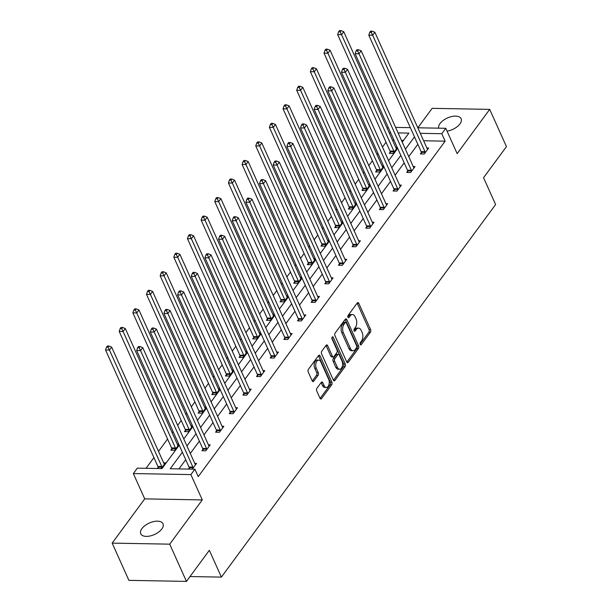 <?xml version="1.0" encoding="UTF-8"?>
<svg xmlns="http://www.w3.org/2000/svg" width="612" height="612" viewBox="0 0 612 612"><rect width="100%" height="100%" fill="white"/><g stroke="black" fill="none" stroke-linecap="round" stroke-linejoin="round"><path stroke-width="0.92" d="M360.208 344.434A1.308 0.757 91 0 0 360.782 344.923A1.308 0.757 91 0 0 361.264 344.64L370.398 332.232A1.874 1.079 91 0 0 370.597 329.608L358.77 303.284A1.874 1.079 91 0 0 357.943 302.58A1.874 1.079 91 0 0 357.255 302.994L348.129 315.394A1.308 0.757 91 0 0 347.983 317.238A1.308 0.757 91 0 0 348.565 317.727A1.308 0.757 91 0 0 349.047 317.444L350.225 315.838A5.99 3.458 91 0 1 352.435 314.53A5.99 3.458 91 0 1 355.075 316.779L356.062 318.974A5.99 3.458 91 0 1 355.419 327.389L354.233 328.988A1.308 0.757 91 0 0 354.096 330.832A1.308 0.757 91 0 0 354.669 331.322A1.308 0.757 91 0 0 355.159 331.038L356.337 329.432A5.99 3.458 91 0 1 358.548 328.124A5.99 3.458 91 0 1 361.187 330.381L362.174 332.568A5.99 3.458 91 0 1 361.531 340.983L360.346 342.59A1.308 0.757 91 0 0 360.208 344.434M141.93 528.6A12.202 6.296 155.8 0 1 153.505 521.615A12.202 6.296 155.8 0 1 163.014 523.773A12.202 6.296 155.8 0 1 161.836 528.959A12.202 6.296 155.8 0 1 150.261 535.936A12.202 6.296 155.8 0 1 140.752 533.779A12.202 6.296 155.8 0 1 141.93 528.6M438.674 128.168A12.202 6.296 155.8 0 1 440.036 123.547A12.202 6.296 155.8 0 1 451.61 116.563A12.202 6.296 155.8 0 1 461.119 118.728A12.202 6.296 155.8 0 1 459.949 123.907A12.202 6.296 155.8 0 1 447.051 131.144M112.164 543.119L169.723 544.16L202.281 499.92L144.723 498.879L112.164 543.119L128.903 580.36L186.453 581.4L209.342 550.303L221.391 577.116L495.605 204.53L483.557 177.717L506.445 146.62L489.707 109.38L432.156 108.339L417.843 127.793M186.453 581.4L169.723 544.16M316.924 388.283A1.874 1.079 91 0 0 316.718 390.915L320.038 398.297A1.874 1.079 91 0 0 320.864 399.001A1.874 1.079 91 0 0 321.552 398.596L331.689 384.818A1.874 1.079 91 0 0 331.895 382.194L320.068 355.87A1.874 1.079 91 0 0 319.242 355.167A1.874 1.079 91 0 0 318.554 355.58L308.41 369.35A1.874 1.079 91 0 0 308.211 371.981L312.219 380.901A1.874 1.079 91 0 0 313.046 381.605A1.874 1.079 91 0 0 313.734 381.192L318.072 375.301A1.874 1.079 91 0 0 318.278 372.67L316.289 368.248A5.003 2.892 91 0 1 316.014 362.931A5.003 2.892 91 0 1 318.676 360.124A5.003 2.892 91 0 1 320.887 362.006L328.675 379.333A5.003 2.892 91 0 1 328.95 384.642A5.003 2.892 91 0 1 326.28 387.457A5.003 2.892 91 0 1 324.077 385.575L322.776 382.684A1.874 1.079 91 0 0 321.95 381.98A1.874 1.079 91 0 0 321.262 382.393L316.924 388.283M417.789 127.793L445.773 128.298L457.149 153.62L489.707 109.38M445.773 128.298L441.788 133.707L420.276 133.317M182.368 452.237L170.228 468.746L194.884 469.19L198.227 476.633L445.138 141.158L441.788 133.707M194.884 469.19L190.898 474.598L133.347 473.558L137.325 468.149L161.981 468.593L179.201 445.192M202.281 499.92L190.898 474.598M346.759 361.998A1.874 1.079 91 0 0 347.585 362.702A1.874 1.079 91 0 0 348.274 362.289L358.41 348.519A1.874 1.079 91 0 0 358.609 345.887L346.782 319.571A1.874 1.079 91 0 0 345.956 318.867A1.874 1.079 91 0 0 345.267 319.273L335.131 333.05A1.874 1.079 91 0 0 334.932 335.682L346.759 361.998M345.053 366.672L334.917 380.442A1.874 1.079 91 0 1 334.221 380.855A1.874 1.079 91 0 1 333.395 380.151L321.568 353.828A1.874 1.079 91 0 1 321.774 351.204L326.112 345.306A1.874 1.079 91 0 1 326.8 344.9A1.874 1.079 91 0 1 327.627 345.604L332.423 356.276A1.874 1.079 91 0 0 333.249 356.98A1.874 1.079 91 0 0 333.938 356.567L336.814 352.657A1.874 1.079 91 0 0 337.021 350.026L332.025 338.918A1.308 0.757 91 0 1 331.956 337.526A1.308 0.757 91 0 1 332.653 336.791A1.308 0.757 91 0 1 333.226 337.281L345.252 364.041A1.874 1.079 91 0 1 345.053 366.672L343.493 366.642L333.464 380.274M190.026 576.55L221.391 577.116M178.796 444.289L177.304 444.266M178.903 444.534L174.703 450.241L170.809 450.172L171.788 448.841M206.106 407.187L204.607 407.164M206.213 407.424L202.006 413.138L198.12 413.069L199.099 411.738M233.417 370.084L231.917 370.053M233.524 370.321L229.316 376.036L225.43 375.967L226.409 374.636M260.72 332.982L259.22 332.951M260.827 333.219L256.627 338.933L252.733 338.864L253.712 337.533M288.03 295.879L286.531 295.848M288.137 296.116L283.93 301.831L280.044 301.754L281.023 300.431M315.341 258.777L313.841 258.746M315.448 259.014L311.24 264.721L307.354 264.652L308.333 263.321M342.643 221.666L341.144 221.643M342.751 221.911L338.551 227.618L334.657 227.549L335.636 226.218M369.954 184.564L368.455 184.541M370.061 184.801L365.854 190.516L361.967 190.447L362.947 189.116M397.257 147.461L395.765 147.438M397.364 147.699L393.164 153.413L389.278 153.344L390.249 152.013M403.522 140.408L401.457 140.37M394.013 140.232L392.514 140.209M386.034 142.214L382.469 147.064M377.887 153.291L376.961 154.538M372.379 160.765L368.814 165.615M364.232 171.842L363.314 173.097M358.731 179.324L355.159 184.166M350.577 190.393L349.659 191.648M345.076 197.875L341.511 202.717M336.929 208.944L336.003 210.199M331.421 216.426L327.856 221.269M323.274 227.496L322.348 228.75M317.766 234.977L314.201 239.82M309.618 246.047L308.693 247.302M304.11 253.529L300.546 258.371M295.963 264.598L295.045 265.853M290.455 272.08L286.89 276.922M282.308 283.149L281.39 284.404M276.808 290.631L273.243 295.474M268.653 301.701L267.735 302.955M263.152 309.182L259.587 314.025M255.005 320.252L254.079 321.507M249.497 327.734L245.932 332.576M241.35 338.803L240.424 340.058M235.842 346.285L232.277 351.135M227.695 357.362L226.769 358.609M222.187 364.836L218.622 369.686M214.039 375.913L213.121 377.16M208.539 383.387L204.966 388.238M200.384 394.465L199.466 395.712M194.884 401.939L191.319 406.789M186.737 413.016L185.811 414.27M181.228 420.498L177.664 425.34M173.081 431.567L172.156 432.822M167.573 439.049L158.5 451.373M153.918 457.6L146.038 468.302M383.609 166.013L382.11 165.99M383.716 166.25L379.509 171.964L375.623 171.895L376.602 170.564M356.299 203.115L354.799 203.092M356.406 203.352L352.198 209.067L348.312 208.998L349.291 207.667M328.988 240.218L327.497 240.195M329.095 240.462L324.895 246.169L321.002 246.1L321.981 244.769M301.685 277.328L300.186 277.297M301.793 277.565L297.585 283.28L293.699 283.203L294.678 281.872M274.375 314.43L272.875 314.4M274.482 314.667L270.274 320.382L266.388 320.313L267.368 318.982M247.064 351.533L245.573 351.502M247.172 351.77L242.972 357.485L239.085 357.416L240.057 356.085M219.762 388.635L218.262 388.612M219.869 388.872L215.661 394.587L211.775 394.518L212.754 393.187M192.451 425.738L190.952 425.715M192.558 425.975L188.358 431.689L184.464 431.621L185.444 430.29M161.208 468.578L165.424 462.848L163.649 462.817M157.315 468.509L158.141 467.392M387.274 128.543L388.192 127.288M144.723 498.879L133.347 473.558M395.62 127.395L410.354 127.656M402.245 142.137L408.885 133.118L398.106 132.919M390.663 132.789L389.163 132.758M183.784 438.965L192.857 426.641M197.439 420.413L206.512 408.089M211.094 401.862L220.167 389.538M224.749 383.311L233.822 370.987M238.405 364.76L247.47 352.435M252.052 346.208L261.125 333.884M265.707 327.657L274.78 315.333M279.363 309.106L288.436 296.782M293.018 290.555L302.091 278.223M306.673 271.996L315.738 259.672M320.328 253.445L329.394 241.12M333.976 234.893L343.049 222.569M347.631 216.342L356.704 204.018M361.287 197.791L370.359 185.467M374.942 179.24L384.015 166.915M388.597 160.688L397.662 148.364M414.485 136.859L405.412 149.183M400.829 155.41L391.764 167.734M387.182 173.961L378.109 186.285M373.527 192.512L364.454 204.836M359.871 211.063L350.798 223.388M346.216 229.615L337.143 241.947M332.561 248.174L323.496 260.498M318.906 266.725L309.84 279.049M305.258 285.276L296.185 297.6M291.603 303.827L282.53 316.152M277.947 322.379L268.875 334.703M264.292 340.93L255.219 353.254M250.637 359.481L241.572 371.805M236.989 378.032L227.916 390.357M223.334 396.584L214.261 408.908M209.679 415.135L200.606 427.459M196.024 433.686L186.951 446.01M417.835 144.31L408.762 156.634M404.18 162.861L395.107 175.185M390.525 181.412L381.452 193.736M376.87 199.963L367.804 212.287M363.214 218.515L354.149 230.839M349.567 237.066L340.494 249.39M335.912 255.617L326.839 267.941M322.256 274.168L313.183 286.493M308.601 292.72L299.528 305.044M294.946 311.271L285.88 323.595M281.298 329.822L272.225 342.154M267.643 348.381L258.57 360.705M253.988 366.932L244.915 379.256M240.332 385.483L231.26 397.808M226.677 404.035L217.612 416.359M213.022 422.586L203.957 434.91M199.374 441.137L190.301 453.461M185.719 459.688L178.941 468.899M445.138 141.158L423.626 140.768M188.427 469.067L189.246 467.958M194.761 463.376L196.536 463.406L192.313 469.144M208.409 444.825L210.191 444.855L205.808 450.807L201.922 450.73L202.901 449.407M222.064 426.273L223.839 426.304L219.463 432.256L215.577 432.179L216.556 430.856M235.719 407.722L237.494 407.753L233.118 413.704L229.232 413.628L230.211 412.297M249.375 389.171L251.15 389.201L246.774 395.145L242.888 395.077L243.867 393.746M263.03 370.62L264.805 370.65L260.429 376.594L256.535 376.525L257.514 375.194M276.678 352.068L278.46 352.099L274.084 358.043L270.19 357.974L271.17 356.643M290.333 333.517L292.108 333.548L287.732 339.492L283.846 339.423L284.825 338.092M303.988 314.966L305.763 314.996L301.387 320.94L297.501 320.872L298.48 319.541M317.643 296.415L319.418 296.445L315.042 302.389L311.156 302.32L312.135 300.989M331.299 277.856L333.073 277.894L328.698 283.838L324.811 283.769L325.791 282.438M344.954 259.304L346.729 259.343L342.353 265.287L338.459 265.218L339.438 263.887M358.601 240.753L360.384 240.791L356.008 246.735L352.114 246.667L353.093 245.335M372.257 222.202L374.031 222.233L369.656 228.184L365.769 228.115L366.749 226.784M385.912 203.651L387.687 203.681L383.311 209.633L379.425 209.556L380.404 208.233M399.567 185.099L401.342 185.13L396.966 191.082L393.08 191.005L394.059 189.674M413.222 166.548L414.997 166.579L410.621 172.523L406.728 172.454L407.707 171.123M426.87 147.997L428.652 148.028L424.277 153.972L420.383 153.903L421.362 152.572M358.548 328.124L356.995 328.101A5.99 3.458 91 0 0 354.784 329.409L356.337 329.432M353.988 330.488L354.784 329.409M352.435 314.53L350.883 314.499A5.99 3.458 91 0 0 348.672 315.807L350.225 315.838M347.876 316.894L348.672 315.807M360.093 344.089L368.837 332.209A1.874 1.079 91 0 0 369.044 329.577L357.217 303.261A1.874 1.079 91 0 0 357.148 303.131M346.82 362.128L356.857 348.488A1.874 1.079 91 0 0 357.056 345.857L345.229 319.541A1.874 1.079 91 0 0 345.168 319.418M356.544 347.754A1.308 0.757 91 0 0 356.689 345.918L346.308 322.815A1.308 0.757 91 0 0 345.726 322.317A1.308 0.757 91 0 0 345.245 322.608L343.998 324.299A5.99 3.458 91 0 0 343.355 332.714L350.447 348.503A5.99 3.458 91 0 0 353.086 350.752A5.99 3.458 91 0 0 355.297 349.444L356.544 347.754M345.726 322.317L344.173 322.295A1.308 0.757 91 0 0 343.692 322.578L345.245 322.608M353.086 350.752L351.533 350.73A5.99 3.458 91 0 1 348.894 348.473L341.794 332.683A5.99 3.458 91 0 1 342.445 324.268L343.692 322.578M333.249 356.98L331.696 356.949A1.874 1.079 91 0 1 330.87 356.245L326.074 345.573A1.874 1.079 91 0 0 326.005 345.443M331.903 337.763L343.699 364.01L345.252 364.041M337.403 367.353A5.003 2.892 91 0 0 339.606 369.235A5.003 2.892 91 0 0 342.276 366.42A5.003 2.892 91 0 0 342.001 361.103L339.255 354.998A1.874 1.079 91 0 0 338.428 354.294A1.874 1.079 91 0 0 337.74 354.708L334.856 358.617A1.874 1.079 91 0 0 334.657 361.248L337.403 367.353L335.843 367.322A5.003 2.892 91 0 0 338.053 369.204L339.606 369.235M338.428 354.294L336.875 354.272A1.874 1.079 91 0 0 336.179 354.677L337.74 354.708M335.843 367.322L333.104 361.218A1.874 1.079 91 0 1 333.303 358.586L336.179 354.677M343.493 366.642A1.874 1.079 91 0 0 343.699 364.01M326.28 387.457L324.727 387.427A5.003 2.892 91 0 1 322.516 385.545L321.224 382.661A1.874 1.079 91 0 0 321.155 382.531M318.676 360.124L317.123 360.093A5.003 2.892 91 0 0 314.453 362.901A5.003 2.892 91 0 0 314.729 368.217L316.289 368.248M312.281 381.031L316.519 375.271A1.874 1.079 91 0 0 316.718 372.647L314.729 368.217M320.099 398.427L330.136 384.795A1.874 1.079 91 0 0 330.342 382.163L318.508 355.847A1.874 1.079 91 0 0 318.447 355.717M396.561 148.8L396.408 148.647A1.905 1.102 -89 0 1 396.094 148.18L343.745 31.694L341.557 34.67L337.671 34.593L390.02 151.08A1.905 1.102 -89 0 1 390.204 151.722L390.471 153.367M340.18 31.816L341.052 30.631L339.499 30.6L338.62 31.786L340.18 31.816L341.557 34.67L393.906 151.149A1.905 1.102 -89 0 1 394.097 151.791L394.143 152.082M341.052 30.631L343.745 31.694M337.671 34.593L338.62 31.786M425.256 152.64L425.21 152.357A1.905 1.102 91 0 0 425.019 151.715L372.67 35.228L374.858 32.252L427.207 148.739A1.905 1.102 91 0 0 427.52 149.213L427.673 149.359M421.584 153.926L421.316 152.289A1.905 1.102 91 0 0 421.132 151.646L368.784 35.159L372.67 35.228L371.285 32.382L372.165 31.189L370.612 31.158L369.732 32.352L371.285 32.382M369.732 32.352L368.784 35.159M374.858 32.252L372.165 31.189M382.905 167.351L382.76 167.198A1.905 1.102 -89 0 1 382.446 166.732L330.09 50.245L327.902 53.221L324.016 53.152L376.365 169.631A1.905 1.102 -89 0 1 376.556 170.274L376.816 171.918M326.525 50.368L327.397 49.182L325.844 49.151L324.972 50.345L326.525 50.368L327.902 53.221L380.259 169.708A1.905 1.102 -89 0 1 380.442 170.343L380.488 170.633M327.397 49.182L330.09 50.245M324.016 53.152L324.972 50.345M369.25 185.903L369.105 185.75A1.905 1.102 -89 0 1 368.791 185.283L316.442 68.796L314.254 71.772L310.361 71.703L362.709 188.182A1.905 1.102 -89 0 1 362.901 188.825L363.161 190.47M312.87 68.919L313.742 67.733L312.189 67.703L311.317 68.896L312.87 68.919L314.254 71.772L366.603 188.259A1.905 1.102 -89 0 1 366.787 188.901L366.833 189.185M313.742 67.733L316.442 68.796M310.361 71.703L311.317 68.896M411.601 171.199L411.555 170.909A1.905 1.102 91 0 0 411.363 170.266L359.014 53.779L361.202 50.804L413.551 167.29A1.905 1.102 91 0 0 413.865 167.764L414.018 167.91M407.929 172.477L407.661 170.84A1.905 1.102 91 0 0 407.477 170.197L355.128 53.711L359.014 53.779L357.637 50.934L358.51 49.74L356.957 49.71L356.077 50.903L357.637 50.934M356.077 50.903L355.128 53.711M361.202 50.804L358.51 49.74M397.945 189.751L397.899 189.46A1.905 1.102 91 0 0 397.708 188.817L345.359 72.331L347.547 69.363L399.896 185.841A1.905 1.102 91 0 0 400.21 186.316L400.363 186.461M394.273 191.028L394.013 189.391A1.905 1.102 91 0 0 393.822 188.748L341.473 72.262L345.359 72.331L343.982 69.485L344.854 68.292L343.301 68.269L342.422 69.454L343.982 69.485M342.422 69.454L341.473 72.262M347.547 69.363L344.854 68.292M355.595 204.454L355.45 204.301A1.905 1.102 -89 0 1 355.136 203.834L302.787 87.348L300.599 90.324L296.705 90.255L349.062 206.734A1.905 1.102 -89 0 1 349.245 207.376L349.513 209.021M299.214 87.47L300.094 86.284L298.534 86.254L297.662 87.447L299.214 87.47L300.599 90.324L352.948 206.81A1.905 1.102 -89 0 1 353.132 207.453L353.178 207.736M300.094 86.284L302.787 87.348M296.705 90.255L297.662 87.447M384.29 208.302L384.244 208.011A1.905 1.102 91 0 0 384.061 207.369L331.704 90.882L333.892 87.914L386.248 204.393A1.905 1.102 91 0 0 386.562 204.867L386.707 205.012M380.618 209.579L380.358 207.942A1.905 1.102 91 0 0 380.167 207.3L327.818 90.813L331.704 90.882L330.327 88.036L331.199 86.843L329.646 86.82L328.774 88.006L330.327 88.036M328.774 88.006L327.818 90.813M333.892 87.914L331.199 86.843M341.947 223.005L341.794 222.86A1.905 1.102 -89 0 1 341.481 222.386L289.132 105.899L286.944 108.875L283.058 108.806L335.407 225.292A1.905 1.102 -89 0 1 335.59 225.927L335.858 227.572M285.559 106.021L286.439 104.836L284.878 104.805L284.006 105.998L285.559 106.021L286.944 108.875L339.293 225.361A1.905 1.102 -89 0 1 339.476 226.004L339.53 226.287M286.439 104.836L289.132 105.899M283.058 108.806L284.006 105.998M370.635 226.853L370.589 226.562A1.905 1.102 91 0 0 370.405 225.92L318.056 109.433L320.244 106.465L372.593 222.952A1.905 1.102 91 0 0 372.907 223.418L373.052 223.564M366.963 228.131L366.703 226.494A1.905 1.102 91 0 0 366.512 225.851L314.163 109.364L318.056 109.433L316.672 106.587L317.552 105.394L315.991 105.371L315.119 106.557L316.672 106.587M315.119 106.557L314.163 109.364M320.244 106.465L317.552 105.394M328.292 241.556L328.139 241.411A1.905 1.102 -89 0 1 327.825 240.937L275.477 124.45L273.289 127.426L269.402 127.357L321.751 243.844A1.905 1.102 -89 0 1 321.935 244.486L322.203 246.123M271.912 124.58L272.784 123.387L271.231 123.356L270.351 124.55L271.912 124.58L273.289 127.426L325.638 243.913A1.905 1.102 -89 0 1 325.829 244.555L325.875 244.838M272.784 123.387L275.477 124.45M269.402 127.357L270.351 124.55M356.98 245.404L356.934 245.114A1.905 1.102 91 0 0 356.75 244.471L304.401 127.985L306.589 125.016L358.938 241.503A1.905 1.102 91 0 0 359.252 241.97L359.405 242.115M353.315 246.682L353.048 245.045A1.905 1.102 91 0 0 352.864 244.402L300.507 127.916L304.401 127.985L303.017 125.139L303.896 123.945L302.336 123.922L301.464 125.108L303.017 125.139M301.464 125.108L300.507 127.916M306.589 125.016L303.896 123.945M314.637 260.108L314.484 259.962A1.905 1.102 -89 0 1 314.17 259.488L261.821 143.001L259.633 145.977L255.747 145.908L308.096 262.395A1.905 1.102 -89 0 1 308.287 263.038L308.547 264.675M258.256 143.131L259.128 141.938L257.575 141.907L256.696 143.101L258.256 143.131L259.633 145.977L311.982 262.464A1.905 1.102 -89 0 1 312.174 263.106L312.219 263.397M259.128 141.938L261.821 143.001M255.747 145.908L256.696 143.101M343.332 263.956L343.286 263.665A1.905 1.102 91 0 0 343.095 263.022L290.746 146.536L292.934 143.568L345.283 260.054A1.905 1.102 91 0 0 345.596 260.521L345.749 260.674M339.66 265.241L339.392 263.596A1.905 1.102 91 0 0 339.209 262.953L286.86 146.467L290.746 146.536L289.369 143.69L290.241 142.504L288.688 142.474L287.808 143.659L289.369 143.69M287.808 143.659L286.86 146.467M292.934 143.568L290.241 142.504M300.982 278.659L300.836 278.514A1.905 1.102 -89 0 1 300.523 278.039L248.166 161.56L245.978 164.529L242.092 164.46L294.441 280.946A1.905 1.102 -89 0 1 294.632 281.589L294.892 283.226M244.601 161.683L245.473 160.489L243.92 160.466L243.048 161.652L244.601 161.683L245.978 164.529L298.335 281.015A1.905 1.102 -89 0 1 298.518 281.658L298.564 281.948M245.473 160.489L248.166 161.56M242.092 164.46L243.048 161.652M329.677 282.507L329.631 282.216A1.905 1.102 91 0 0 329.44 281.574L277.091 165.095L279.279 162.119L331.627 278.605A1.905 1.102 91 0 0 331.941 279.072L332.094 279.225M326.005 283.792L325.737 282.147A1.905 1.102 91 0 0 325.553 281.505L273.204 165.018L277.091 165.095L275.714 162.241L276.586 161.055L275.033 161.025L274.153 162.211L275.714 162.241M274.153 162.211L273.204 165.018M279.279 162.119L276.586 161.055M287.326 297.21L287.181 297.065A1.905 1.102 -89 0 1 286.867 296.591L234.518 180.112L232.331 183.08L228.437 183.011L280.786 299.498A1.905 1.102 -89 0 1 280.977 300.14L281.237 301.777M230.946 180.234L231.826 179.041L230.265 179.018L229.393 180.203L230.946 180.234L232.331 183.08L284.679 299.566A1.905 1.102 -89 0 1 284.863 300.209L284.909 300.5M231.826 179.041L234.518 180.112M228.437 183.011L229.393 180.203M316.022 301.058L315.976 300.767A1.905 1.102 91 0 0 315.792 300.125L263.435 183.646L265.623 180.67L317.98 297.157A1.905 1.102 91 0 0 318.294 297.623L318.439 297.776M312.35 302.343L312.089 300.699A1.905 1.102 91 0 0 311.898 300.056L259.549 183.569L263.435 183.646L262.058 180.792L262.93 179.607L261.378 179.576L260.505 180.762L262.058 180.792M260.505 180.762L259.549 183.569M265.623 180.67L262.93 179.607M273.679 315.761L273.526 315.616A1.905 1.102 -89 0 1 273.212 315.149L220.863 198.663L218.675 201.631L214.781 201.562L267.138 318.049A1.905 1.102 -89 0 1 267.322 318.691L267.589 320.328M217.291 198.785L218.17 197.592L216.61 197.569L215.738 198.755L217.291 198.785L218.675 201.631L271.024 318.118A1.905 1.102 -89 0 1 271.208 318.76L271.254 319.051M218.17 197.592L220.863 198.663M214.781 201.562L215.738 198.755M302.366 319.609L302.32 319.319A1.905 1.102 91 0 0 302.137 318.684L249.788 202.197L251.976 199.221L304.325 315.708A1.905 1.102 91 0 0 304.638 316.175L304.784 316.327M298.694 320.895L298.434 319.25A1.905 1.102 91 0 0 298.243 318.607L245.894 202.128L249.788 202.197L248.403 199.344L249.275 198.158L247.722 198.127L246.85 199.321L248.403 199.344M246.85 199.321L245.894 202.128M251.976 199.221L249.275 198.158M260.024 334.313L259.87 334.167A1.905 1.102 -89 0 1 259.557 333.701L207.208 217.214L205.02 220.182L201.134 220.113L253.483 336.6A1.905 1.102 -89 0 1 253.666 337.243L253.934 338.88M203.643 217.337L204.515 216.143L202.962 216.12L202.082 217.306L203.643 217.337L205.02 220.182L257.369 336.669A1.905 1.102 -89 0 1 257.56 337.311L257.606 337.602M204.515 216.143L207.208 217.214M201.134 220.113L202.082 217.306M288.711 338.161L288.665 337.878A1.905 1.102 91 0 0 288.482 337.235L236.133 220.748L238.32 217.773L290.669 334.259A1.905 1.102 91 0 0 290.983 334.726L291.128 334.879M285.047 339.446L284.779 337.801A1.905 1.102 91 0 0 284.595 337.158L232.239 220.68L236.133 220.748L234.748 217.895L235.628 216.709L234.067 216.679L233.195 217.872L234.748 217.895M233.195 217.872L232.239 220.68M238.32 217.773L235.628 216.709M246.368 352.864L246.215 352.719A1.905 1.102 -89 0 1 245.902 352.252L193.553 235.765L191.365 238.734L187.479 238.665L239.828 355.151A1.905 1.102 -89 0 1 240.011 355.794L240.279 357.439M189.988 235.888L190.86 234.702L189.307 234.671L188.427 235.857L189.988 235.888L191.365 238.734L243.714 355.22A1.905 1.102 -89 0 1 243.905 355.863L243.951 356.153M190.86 234.702L193.553 235.765M187.479 238.665L188.427 235.857M275.063 356.712L275.01 356.429A1.905 1.102 91 0 0 274.826 355.786L222.477 239.3L224.665 236.324L277.014 352.81A1.905 1.102 91 0 0 277.328 353.285L277.481 353.43M271.391 357.997L271.124 356.352A1.905 1.102 91 0 0 270.94 355.717L218.591 239.231L222.477 239.3L221.093 236.446L221.972 235.26L220.419 235.23L219.54 236.423L221.093 236.446M219.54 236.423L218.591 239.231M224.665 236.324L221.972 235.26M232.713 371.423L232.568 371.27A1.905 1.102 -89 0 1 232.254 370.803L179.897 254.317L177.71 257.292L173.823 257.216L226.172 373.702A1.905 1.102 -89 0 1 226.363 374.345L226.624 375.99M176.333 254.439L177.205 253.253L175.652 253.223L174.78 254.408L176.333 254.439L177.71 257.292L230.066 373.771A1.905 1.102 -89 0 1 230.25 374.414L230.296 374.705M177.205 253.253L179.897 254.317M173.823 257.216L174.78 254.408M261.408 375.263L261.362 374.98A1.905 1.102 91 0 0 261.171 374.337L208.822 257.851L211.01 254.875L263.359 371.362A1.905 1.102 91 0 0 263.673 371.836L263.826 371.981M257.736 376.548L257.468 374.911A1.905 1.102 91 0 0 257.285 374.269L204.936 257.782L208.822 257.851L207.445 254.997L208.317 253.812L206.764 253.781L205.884 254.975L207.445 254.997M205.884 254.975L204.936 257.782M211.01 254.875L208.317 253.812M219.058 389.974L218.912 389.821A1.905 1.102 -89 0 1 218.599 389.354L166.25 272.868L164.062 275.844L160.168 275.767L212.517 392.254A1.905 1.102 -89 0 1 212.708 392.896L212.968 394.541M162.677 272.99L163.549 271.805L161.996 271.774L161.124 272.96L162.677 272.99L164.062 275.844L216.411 392.323A1.905 1.102 -89 0 1 216.594 392.965L216.64 393.256M163.549 271.805L166.25 272.868M160.168 275.767L161.124 272.96M247.753 393.822L247.707 393.531A1.905 1.102 91 0 0 247.516 392.889L195.167 276.402L197.355 273.426L249.704 389.913A1.905 1.102 91 0 0 250.017 390.387L250.17 390.533M244.081 395.1L243.821 393.462A1.905 1.102 91 0 0 243.63 392.82L191.281 276.333L195.167 276.402L193.79 273.556L194.662 272.363L193.109 272.332L192.229 273.526L193.79 273.556M192.229 273.526L191.281 276.333M197.355 273.426L194.662 272.363M205.403 408.525L205.257 408.372A1.905 1.102 -89 0 1 204.944 407.906L152.595 291.419L150.407 294.395L146.513 294.326L198.869 410.805A1.905 1.102 -89 0 1 199.053 411.448L199.321 413.092M149.022 291.542L149.902 290.356L148.341 290.325L147.469 291.519L149.022 291.542L150.407 294.395L202.756 410.882A1.905 1.102 -89 0 1 202.939 411.516L202.985 411.807M149.902 290.356L152.595 291.419M146.513 294.326L147.469 291.519M234.098 412.373L234.052 412.083A1.905 1.102 91 0 0 233.868 411.44L181.512 294.953L183.699 291.978L236.056 408.464A1.905 1.102 91 0 0 236.37 408.938L236.515 409.084M230.426 413.651L230.166 412.014A1.905 1.102 91 0 0 229.974 411.371L177.625 294.885L181.512 294.953L180.135 292.108L181.007 290.914L179.454 290.891L178.582 292.077L180.135 292.108M178.582 292.077L177.625 294.885M183.699 291.978L181.007 290.914M191.755 427.077L191.602 426.924A1.905 1.102 -89 0 1 191.288 426.457L138.939 309.97L136.751 312.946L132.865 312.877L185.214 429.356A1.905 1.102 -89 0 1 185.398 429.999L185.666 431.644M135.367 310.093L136.246 308.907L134.686 308.876L133.814 310.07L135.367 310.093L136.751 312.946L189.1 429.433A1.905 1.102 -89 0 1 189.284 430.075L189.338 430.358M136.246 308.907L138.939 309.97M132.865 312.877L133.814 310.07M220.442 430.924L220.397 430.634A1.905 1.102 91 0 0 220.213 429.991L167.864 313.505L170.052 310.536L222.401 427.015A1.905 1.102 91 0 0 222.714 427.49L222.86 427.635M216.77 432.202L216.51 430.565A1.905 1.102 91 0 0 216.319 429.922L163.97 313.436L167.864 313.505L166.479 310.659L167.359 309.465L165.798 309.442L164.926 310.628L166.479 310.659M164.926 310.628L163.97 313.436M170.052 310.536L167.359 309.465M178.1 445.628L177.947 445.482A1.905 1.102 -89 0 1 177.633 445.008L125.284 328.522L123.096 331.497L119.21 331.429L171.559 447.915A1.905 1.102 -89 0 1 171.743 448.55L172.01 450.195M121.719 328.644L122.591 327.458L121.038 327.428L120.159 328.621L121.719 328.644L123.096 331.497L175.445 447.984A1.905 1.102 -89 0 1 175.636 448.627L175.682 448.91M122.591 327.458L125.284 328.522M119.21 331.429L120.159 328.621M206.787 449.476L206.741 449.185A1.905 1.102 91 0 0 206.558 448.542L154.209 332.056L156.397 329.088L208.746 445.567A1.905 1.102 91 0 0 209.059 446.041L209.212 446.186M203.123 450.753L202.855 449.116A1.905 1.102 91 0 0 202.671 448.474L150.315 331.987L154.209 332.056L152.824 329.21L153.704 328.017L152.143 327.994L151.271 329.18L152.824 329.21M151.271 329.18L150.315 331.987M156.397 329.088L153.704 328.017M164.444 464.179L164.291 464.034A1.905 1.102 -89 0 1 163.978 463.559L111.629 347.073L109.441 350.049L105.555 349.98L157.904 466.466A1.905 1.102 -89 0 1 158.087 467.109L158.317 468.524M108.064 347.195L108.936 346.01L107.383 345.979L106.503 347.172L108.064 347.195L109.441 350.049L161.79 466.535A1.905 1.102 -89 0 1 161.981 467.178L162.027 467.461M108.936 346.01L111.629 347.073M105.555 349.98L106.503 347.172M193.14 468.027L193.094 467.736A1.905 1.102 91 0 0 192.902 467.094L140.553 350.607L142.741 347.639L195.09 464.126A1.905 1.102 91 0 0 195.404 464.592L195.557 464.738M189.429 469.09L189.2 467.667A1.905 1.102 91 0 0 189.016 467.025L136.667 350.538L140.553 350.607L139.176 347.761L140.049 346.568L138.496 346.545L137.616 347.731L139.176 347.761M137.616 347.731L136.667 350.538M142.741 347.639L140.049 346.568M360.307 344.617L361.264 344.64M348.09 317.421L349.047 317.444M354.203 331.023L355.159 331.038M357.217 303.261L358.77 303.284M369.044 329.577L370.597 329.608M368.837 332.209L370.398 332.232M345.229 319.541L346.782 319.571M357.056 345.857L358.609 345.887M356.857 348.488L358.41 348.519M346.905 362.266L348.274 362.289M342.445 324.268L343.998 324.299M341.794 332.683L343.355 332.714M348.894 348.473L350.447 348.503M333.548 380.419L334.917 380.442M326.074 345.573L327.627 345.604M330.87 356.245L332.423 356.276M332.056 337.266L333.226 337.281M333.303 358.586L334.856 358.617M333.104 361.218L334.657 361.248M321.224 382.661L322.776 382.684M322.516 385.545L324.077 385.575M316.718 372.647L318.278 372.67M316.519 375.271L318.072 375.301M312.365 381.169L313.734 381.192M318.508 355.847L320.068 355.87M330.342 382.163L331.895 382.194M330.136 384.795L331.689 384.818M320.191 398.573L321.552 398.596M390.02 151.08L393.906 151.149M390.204 151.722L394.097 151.791M425.21 152.357L421.316 152.289M425.019 151.715L421.132 151.646M376.365 169.631L380.259 169.708M376.556 170.274L380.442 170.343M362.709 188.182L366.603 188.259M362.901 188.825L366.787 188.901M411.555 170.909L407.661 170.84M411.363 170.266L407.477 170.197M397.899 189.46L394.013 189.391M397.708 188.817L393.822 188.748M349.062 206.734L352.948 206.81M349.245 207.376L353.132 207.453M384.244 208.011L380.358 207.942M384.061 207.369L380.167 207.3M335.407 225.292L339.293 225.361M335.59 225.927L339.476 226.004M370.589 226.562L366.703 226.494M370.405 225.92L366.512 225.851M321.751 243.844L325.638 243.913M321.935 244.486L325.829 244.555M356.934 245.114L353.048 245.045M356.75 244.471L352.864 244.402M308.096 262.395L311.982 262.464M308.287 263.038L312.174 263.106M343.286 263.665L339.392 263.596M343.095 263.022L339.209 262.953M294.441 280.946L298.335 281.015M294.632 281.589L298.518 281.658M329.631 282.216L325.737 282.147M329.44 281.574L325.553 281.505M280.786 299.498L284.679 299.566M280.977 300.14L284.863 300.209M315.976 300.767L312.089 300.699M315.792 300.125L311.898 300.056M267.138 318.049L271.024 318.118M267.322 318.691L271.208 318.76M302.32 319.319L298.434 319.25M302.137 318.684L298.243 318.607M253.483 336.6L257.369 336.669M253.666 337.243L257.56 337.311M288.665 337.878L284.779 337.801M288.482 337.235L284.595 337.158M239.828 355.151L243.714 355.22M240.011 355.794L243.905 355.863M275.01 356.429L271.124 356.352M274.826 355.786L270.94 355.717M226.172 373.702L230.066 373.771M226.363 374.345L230.25 374.414M261.362 374.98L257.468 374.911M261.171 374.337L257.285 374.269M212.517 392.254L216.411 392.323M212.708 392.896L216.594 392.965M247.707 393.531L243.821 393.462M247.516 392.889L243.63 392.82M198.869 410.805L202.756 410.882M199.053 411.448L202.939 411.516M234.052 412.083L230.166 412.014M233.868 411.44L229.974 411.371M185.214 429.356L189.1 429.433M185.398 429.999L189.284 430.075M220.397 430.634L216.51 430.565M220.213 429.991L216.319 429.922M171.559 447.915L175.445 447.984M171.743 448.55L175.636 448.627M206.741 449.185L202.855 449.116M206.558 448.542L202.671 448.474M157.904 466.466L161.79 466.535M158.087 467.109L161.981 467.178M193.094 467.736L189.2 467.667M192.902 467.094L189.016 467.025"/></g></svg>
